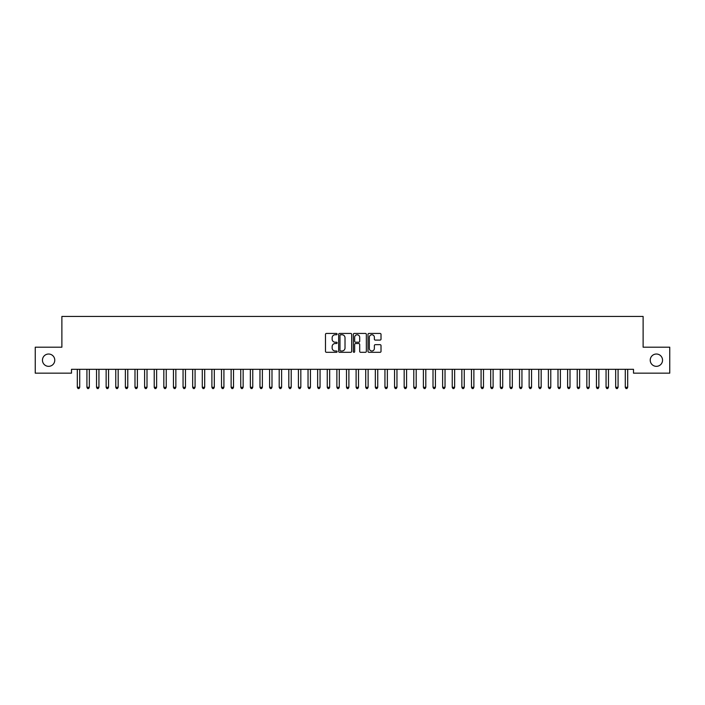 <?xml version="1.0" encoding="UTF-8"?>
<svg xmlns="http://www.w3.org/2000/svg" width="705" height="705" viewBox="0 0 705 705"><rect width="100%" height="100%" fill="white"/><g stroke="black" fill="none" stroke-linecap="round" stroke-linejoin="round"><path stroke-width="1.06" d="M337.122 334.099A0.661 0.661 0 0 0 336.461 333.439L326.433 333.439A0.943 0.943 0 0 0 325.49 334.382L325.49 351.372A0.943 0.943 0 0 0 326.433 352.315L336.461 352.315A0.661 0.661 0 0 0 337.122 351.654A0.661 0.661 0 0 0 336.461 350.993L335.157 350.993A3.023 3.023 0 0 1 332.143 347.97L332.143 346.56A3.023 3.023 0 0 1 335.157 343.538L336.461 343.538A0.661 0.661 0 0 0 337.122 342.877A0.661 0.661 0 0 0 336.461 342.216L335.157 342.216A3.023 3.023 0 0 1 332.143 339.193L332.143 337.783A3.023 3.023 0 0 1 335.157 334.76L336.461 334.76A0.661 0.661 0 0 0 337.122 334.099M650.23 360.185A6.151 6.151 0 0 0 656.39 366.336A6.151 6.151 0 0 0 662.541 360.185A6.151 6.151 0 0 0 656.39 354.025A6.151 6.151 0 0 0 650.23 360.185M42.459 360.185A6.151 6.151 0 0 0 48.61 366.336A6.151 6.151 0 0 0 54.77 360.185A6.151 6.151 0 0 0 48.61 354.025A6.151 6.151 0 0 0 42.459 360.185M380.074 340.092A0.943 0.943 0 0 0 381.017 339.149L381.017 334.382A0.943 0.943 0 0 0 380.074 333.439L368.944 333.439A0.943 0.943 0 0 0 368.001 334.382L368.001 351.372A0.943 0.943 0 0 0 368.944 352.315L380.074 352.315A0.943 0.943 0 0 0 381.017 351.372L381.017 345.617A0.943 0.943 0 0 0 380.074 344.666L375.316 344.666A0.943 0.943 0 0 0 374.373 345.617L374.373 348.464A2.52 2.52 0 0 1 371.843 350.993A2.52 2.52 0 0 1 369.323 348.464L369.323 337.29A2.52 2.52 0 0 1 371.843 334.76A2.52 2.52 0 0 1 374.373 337.29L374.373 339.149A0.943 0.943 0 0 0 375.316 340.092L380.074 340.092M633.504 369.314L71.496 369.314L71.496 373.156L35.25 373.156L35.25 347.204L61.881 347.204L61.881 316.439L643.119 316.439L643.119 347.204L669.75 347.204L669.75 373.156L633.504 373.156L633.504 369.314M351.672 334.382A0.943 0.943 0 0 0 350.729 333.439L339.599 333.439A0.943 0.943 0 0 0 338.656 334.382L338.656 351.372A0.943 0.943 0 0 0 339.599 352.315L350.729 352.315A0.943 0.943 0 0 0 351.672 351.372L351.672 334.382M354.271 333.439L365.401 333.439A0.943 0.943 0 0 1 366.344 334.382L366.344 351.372A0.943 0.943 0 0 1 365.401 352.315L360.643 352.315A0.943 0.943 0 0 1 359.691 351.372L359.691 344.481A0.943 0.943 0 0 0 358.748 343.538L355.593 343.538A0.943 0.943 0 0 0 354.65 344.481L354.65 351.654A0.661 0.661 0 0 1 353.989 352.315A0.661 0.661 0 0 1 353.328 351.654L353.328 334.382A0.943 0.943 0 0 1 354.271 333.439M340.63 334.76A0.661 0.661 0 0 0 339.977 335.421L339.977 350.332A0.661 0.661 0 0 0 340.63 350.993L342.004 350.993A3.023 3.023 0 0 0 345.018 347.97L345.018 337.783A3.023 3.023 0 0 0 342.004 334.76L340.63 334.76M359.691 337.334A2.52 2.52 0 0 0 357.171 334.805A2.52 2.52 0 0 0 354.65 337.334L354.65 341.273A0.943 0.943 0 0 0 355.593 342.216L358.748 342.216A0.943 0.943 0 0 0 359.691 341.273L359.691 337.334M77.18 369.314L77.242 369.455A0.961 0.961 0 0 1 77.312 369.817L77.312 387.309L79.709 387.309L79.709 369.817A0.961 0.961 0 0 1 79.78 369.455L79.841 369.314M79.709 387.309L78.995 388.561L78.035 388.561L77.312 387.309M86.794 369.314L86.856 369.455A0.961 0.961 0 0 1 86.927 369.817L86.927 387.309L89.323 387.309L89.323 369.817A0.961 0.961 0 0 1 89.394 369.455L89.456 369.314M89.323 387.309L88.61 388.561L87.64 388.561L86.927 387.309M96.409 369.314L96.47 369.455A0.961 0.961 0 0 1 96.541 369.817L96.541 387.309L98.938 387.309L98.938 369.817A0.961 0.961 0 0 1 99.008 369.455L99.07 369.314M98.938 387.309L98.215 388.561L97.255 388.561L96.541 387.309M106.023 369.314L106.085 369.455A0.961 0.961 0 0 1 106.147 369.817L106.147 387.309L108.552 387.309L108.552 369.817A0.961 0.961 0 0 1 108.623 369.455L108.685 369.314M108.552 387.309L107.83 388.561L106.869 388.561L106.147 387.309M115.638 369.314L115.691 369.455A0.961 0.961 0 0 1 115.761 369.817L115.761 387.309L118.167 387.309L118.167 369.817A0.961 0.961 0 0 1 118.237 369.455L118.29 369.314M118.167 387.309L117.444 388.561L116.484 388.561L115.761 387.309M125.252 369.314L125.305 369.455A0.961 0.961 0 0 1 125.375 369.817L125.375 387.309L127.781 387.309L127.781 369.817A0.961 0.961 0 0 1 127.852 369.455L127.905 369.314M127.781 387.309L127.059 388.561L126.098 388.561L125.375 387.309M134.867 369.314L134.919 369.455A0.961 0.961 0 0 1 134.99 369.817L134.99 387.309L137.396 387.309L137.396 369.817A0.961 0.961 0 0 1 137.466 369.455L137.519 369.314M137.396 387.309L136.673 388.561L135.713 388.561L134.99 387.309M144.481 369.314L144.534 369.455A0.961 0.961 0 0 1 144.604 369.817L144.604 387.309L147.01 387.309L147.01 369.817A0.961 0.961 0 0 1 147.081 369.455L147.133 369.314M147.01 387.309L146.287 388.561L145.327 388.561L144.604 387.309M154.095 369.314L154.148 369.455A0.961 0.961 0 0 1 154.219 369.817L154.219 387.309L156.625 387.309L156.625 369.817A0.961 0.961 0 0 1 156.695 369.455L156.748 369.314M156.625 387.309L155.902 388.561L154.941 388.561L154.219 387.309M163.71 369.314L163.763 369.455A0.961 0.961 0 0 1 163.833 369.817L163.833 387.309L166.239 387.309L166.239 369.817A0.961 0.961 0 0 1 166.309 369.455L166.362 369.314M166.239 387.309L165.516 388.561L164.556 388.561L163.833 387.309M173.315 369.314L173.377 369.455A0.961 0.961 0 0 1 173.448 369.817L173.448 387.309L175.853 387.309L175.853 369.817A0.961 0.961 0 0 1 175.915 369.455L175.977 369.314M175.853 387.309L175.131 388.561L174.17 388.561L173.448 387.309M182.93 369.314L182.992 369.455A0.961 0.961 0 0 1 183.062 369.817L183.062 387.309L185.459 387.309L185.459 369.817A0.961 0.961 0 0 1 185.53 369.455L185.591 369.314M185.459 387.309L184.745 388.561L183.785 388.561L183.062 387.309M192.544 369.314L192.606 369.455A0.961 0.961 0 0 1 192.676 369.817L192.676 387.309L195.073 387.309L195.073 369.817A0.961 0.961 0 0 1 195.144 369.455L195.206 369.314M195.073 387.309L194.36 388.561L193.39 388.561L192.676 387.309M202.159 369.314L202.22 369.455A0.961 0.961 0 0 1 202.291 369.817L202.291 387.309L204.688 387.309L204.688 369.817A0.961 0.961 0 0 1 204.758 369.455L204.82 369.314M204.688 387.309L203.965 388.561L203.005 388.561L202.291 387.309M211.773 369.314L211.835 369.455A0.961 0.961 0 0 1 211.897 369.817L211.897 387.309L214.302 387.309L214.302 369.817A0.961 0.961 0 0 1 214.373 369.455L214.435 369.314M214.302 387.309L213.58 388.561L212.619 388.561L211.897 387.309M221.388 369.314L221.44 369.455A0.961 0.961 0 0 1 221.511 369.817L221.511 387.309L223.917 387.309L223.917 369.817A0.961 0.961 0 0 1 223.987 369.455L224.04 369.314M223.917 387.309L223.194 388.561L222.234 388.561L221.511 387.309M231.002 369.314L231.055 369.455A0.961 0.961 0 0 1 231.125 369.817L231.125 387.309L233.531 387.309L233.531 369.817A0.961 0.961 0 0 1 233.602 369.455L233.655 369.314M233.531 387.309L232.809 388.561L231.848 388.561L231.125 387.309M240.617 369.314L240.669 369.455A0.961 0.961 0 0 1 240.74 369.817L240.74 387.309L243.146 387.309L243.146 369.817A0.961 0.961 0 0 1 243.216 369.455L243.269 369.314M243.146 387.309L242.423 388.561L241.463 388.561L240.74 387.309M250.231 369.314L250.284 369.455A0.961 0.961 0 0 1 250.354 369.817L250.354 387.309L252.76 387.309L252.76 369.817A0.961 0.961 0 0 1 252.831 369.455L252.883 369.314M252.76 387.309L252.037 388.561L251.077 388.561L250.354 387.309M259.845 369.314L259.898 369.455A0.961 0.961 0 0 1 259.969 369.817L259.969 387.309L262.375 387.309L262.375 369.817A0.961 0.961 0 0 1 262.445 369.455L262.498 369.314M262.375 387.309L261.652 388.561L260.691 388.561L259.969 387.309M269.46 369.314L269.513 369.455A0.961 0.961 0 0 1 269.583 369.817L269.583 387.309L271.989 387.309L271.989 369.817A0.961 0.961 0 0 1 272.06 369.455L272.112 369.314M271.989 387.309L271.266 388.561L270.306 388.561L269.583 387.309M279.065 369.314L279.127 369.455A0.961 0.961 0 0 1 279.198 369.817L279.198 387.309L281.603 387.309L281.603 369.817A0.961 0.961 0 0 1 281.665 369.455L281.727 369.314M281.603 387.309L280.881 388.561L279.92 388.561L279.198 387.309M288.68 369.314L288.742 369.455A0.961 0.961 0 0 1 288.812 369.817L288.812 387.309L291.209 387.309L291.209 369.817A0.961 0.961 0 0 1 291.28 369.455L291.341 369.314M291.209 387.309L290.495 388.561L289.535 388.561L288.812 387.309M298.294 369.314L298.356 369.455A0.961 0.961 0 0 1 298.426 369.817L298.426 387.309L300.824 387.309L300.824 369.817A0.961 0.961 0 0 1 300.894 369.455L300.956 369.314M300.824 387.309L300.11 388.561L299.14 388.561L298.426 387.309M307.909 369.314L307.97 369.455A0.961 0.961 0 0 1 308.041 369.817L308.041 387.309L310.438 387.309L310.438 369.817A0.961 0.961 0 0 1 310.508 369.455L310.57 369.314M310.438 387.309L309.715 388.561L308.755 388.561L308.041 387.309M317.523 369.314L317.585 369.455A0.961 0.961 0 0 1 317.647 369.817L317.647 387.309L320.052 387.309L320.052 369.817A0.961 0.961 0 0 1 320.123 369.455L320.185 369.314M320.052 387.309L319.33 388.561L318.369 388.561L317.647 387.309M327.138 369.314L327.19 369.455A0.961 0.961 0 0 1 327.261 369.817L327.261 387.309L329.667 387.309L329.667 369.817A0.961 0.961 0 0 1 329.737 369.455L329.79 369.314M329.667 387.309L328.944 388.561L327.984 388.561L327.261 387.309M336.752 369.314L336.805 369.455A0.961 0.961 0 0 1 336.875 369.817L336.875 387.309L339.281 387.309L339.281 369.817A0.961 0.961 0 0 1 339.352 369.455L339.405 369.314M339.281 387.309L338.559 388.561L337.598 388.561L336.875 387.309M346.367 369.314L346.419 369.455A0.961 0.961 0 0 1 346.49 369.817L346.49 387.309L348.896 387.309L348.896 369.817A0.961 0.961 0 0 1 348.966 369.455L349.019 369.314M348.896 387.309L348.173 388.561L347.212 388.561L346.49 387.309M355.981 369.314L356.034 369.455A0.961 0.961 0 0 1 356.104 369.817L356.104 387.309L358.51 387.309L358.51 369.817A0.961 0.961 0 0 1 358.581 369.455L358.633 369.314M358.51 387.309L357.787 388.561L356.827 388.561L356.104 387.309M365.595 369.314L365.648 369.455A0.961 0.961 0 0 1 365.719 369.817L365.719 387.309L368.125 387.309L368.125 369.817A0.961 0.961 0 0 1 368.195 369.455L368.248 369.314M368.125 387.309L367.402 388.561L366.441 388.561L365.719 387.309M375.21 369.314L375.263 369.455A0.961 0.961 0 0 1 375.333 369.817L375.333 387.309L377.739 387.309L377.739 369.817A0.961 0.961 0 0 1 377.81 369.455L377.862 369.314M377.739 387.309L377.016 388.561L376.056 388.561L375.333 387.309M384.815 369.314L384.877 369.455A0.961 0.961 0 0 1 384.948 369.817L384.948 387.309L387.353 387.309L387.353 369.817A0.961 0.961 0 0 1 387.415 369.455L387.477 369.314M387.353 387.309L386.631 388.561L385.67 388.561L384.948 387.309M394.43 369.314L394.492 369.455A0.961 0.961 0 0 1 394.562 369.817L394.562 387.309L396.959 387.309L396.959 369.817A0.961 0.961 0 0 1 397.03 369.455L397.091 369.314M396.959 387.309L396.245 388.561L395.285 388.561L394.562 387.309M404.044 369.314L404.106 369.455A0.961 0.961 0 0 1 404.176 369.817L404.176 387.309L406.574 387.309L406.574 369.817A0.961 0.961 0 0 1 406.644 369.455L406.706 369.314M406.574 387.309L405.86 388.561L404.89 388.561L404.176 387.309M413.659 369.314L413.72 369.455A0.961 0.961 0 0 1 413.791 369.817L413.791 387.309L416.188 387.309L416.188 369.817A0.961 0.961 0 0 1 416.258 369.455L416.32 369.314M416.188 387.309L415.465 388.561L414.505 388.561L413.791 387.309M423.273 369.314L423.335 369.455A0.961 0.961 0 0 1 423.397 369.817L423.397 387.309L425.802 387.309L425.802 369.817A0.961 0.961 0 0 1 425.873 369.455L425.935 369.314M425.802 387.309L425.08 388.561L424.119 388.561L423.397 387.309M432.888 369.314L432.94 369.455A0.961 0.961 0 0 1 433.011 369.817L433.011 387.309L435.417 387.309L435.417 369.817A0.961 0.961 0 0 1 435.487 369.455L435.54 369.314M435.417 387.309L434.694 388.561L433.734 388.561L433.011 387.309M442.502 369.314L442.555 369.455A0.961 0.961 0 0 1 442.625 369.817L442.625 387.309L445.031 387.309L445.031 369.817A0.961 0.961 0 0 1 445.102 369.455L445.155 369.314M445.031 387.309L444.309 388.561L443.348 388.561L442.625 387.309M452.116 369.314L452.169 369.455A0.961 0.961 0 0 1 452.24 369.817L452.24 387.309L454.646 387.309L454.646 369.817A0.961 0.961 0 0 1 454.716 369.455L454.769 369.314M454.646 387.309L453.923 388.561L452.962 388.561L452.24 387.309M461.731 369.314L461.784 369.455A0.961 0.961 0 0 1 461.854 369.817L461.854 387.309L464.26 387.309L464.26 369.817A0.961 0.961 0 0 1 464.331 369.455L464.384 369.314M464.26 387.309L463.537 388.561L462.577 388.561L461.854 387.309M471.345 369.314L471.398 369.455A0.961 0.961 0 0 1 471.469 369.817L471.469 387.309L473.875 387.309L473.875 369.817A0.961 0.961 0 0 1 473.945 369.455L473.998 369.314M473.875 387.309L473.152 388.561L472.191 388.561L471.469 387.309M480.96 369.314L481.013 369.455A0.961 0.961 0 0 1 481.083 369.817L481.083 387.309L483.489 387.309L483.489 369.817A0.961 0.961 0 0 1 483.56 369.455L483.612 369.314M483.489 387.309L482.766 388.561L481.806 388.561L481.083 387.309M490.565 369.314L490.627 369.455A0.961 0.961 0 0 1 490.698 369.817L490.698 387.309L493.103 387.309L493.103 369.817A0.961 0.961 0 0 1 493.165 369.455L493.227 369.314M493.103 387.309L492.381 388.561L491.42 388.561L490.698 387.309M500.18 369.314L500.242 369.455A0.961 0.961 0 0 1 500.312 369.817L500.312 387.309L502.709 387.309L502.709 369.817A0.961 0.961 0 0 1 502.78 369.455L502.841 369.314M502.709 387.309L501.995 388.561L501.035 388.561L500.312 387.309M509.794 369.314L509.856 369.455A0.961 0.961 0 0 1 509.926 369.817L509.926 387.309L512.323 387.309L512.323 369.817A0.961 0.961 0 0 1 512.394 369.455L512.456 369.314M512.323 387.309L511.61 388.561L510.64 388.561L509.926 387.309M519.409 369.314L519.47 369.455A0.961 0.961 0 0 1 519.541 369.817L519.541 387.309L521.938 387.309L521.938 369.817A0.961 0.961 0 0 1 522.008 369.455L522.07 369.314M521.938 387.309L521.215 388.561L520.255 388.561L519.541 387.309M529.023 369.314L529.085 369.455A0.961 0.961 0 0 1 529.147 369.817L529.147 387.309L531.552 387.309L531.552 369.817A0.961 0.961 0 0 1 531.623 369.455L531.685 369.314M531.552 387.309L530.83 388.561L529.869 388.561L529.147 387.309M538.638 369.314L538.69 369.455A0.961 0.961 0 0 1 538.761 369.817L538.761 387.309L541.167 387.309L541.167 369.817A0.961 0.961 0 0 1 541.237 369.455L541.29 369.314M541.167 387.309L540.444 388.561L539.484 388.561L538.761 387.309M548.252 369.314L548.305 369.455A0.961 0.961 0 0 1 548.375 369.817L548.375 387.309L550.781 387.309L550.781 369.817A0.961 0.961 0 0 1 550.852 369.455L550.905 369.314M550.781 387.309L550.059 388.561L549.098 388.561L548.375 387.309M557.866 369.314L557.919 369.455A0.961 0.961 0 0 1 557.99 369.817L557.99 387.309L560.396 387.309L560.396 369.817A0.961 0.961 0 0 1 560.466 369.455L560.519 369.314M560.396 387.309L559.673 388.561L558.712 388.561L557.99 387.309M567.481 369.314L567.534 369.455A0.961 0.961 0 0 1 567.604 369.817L567.604 387.309L570.01 387.309L570.01 369.817A0.961 0.961 0 0 1 570.081 369.455L570.134 369.314M570.01 387.309L569.288 388.561L568.327 388.561L567.604 387.309M577.095 369.314L577.148 369.455A0.961 0.961 0 0 1 577.219 369.817L577.219 387.309L579.625 387.309L579.625 369.817A0.961 0.961 0 0 1 579.695 369.455L579.748 369.314M579.625 387.309L578.902 388.561L577.941 388.561L577.219 387.309M586.71 369.314L586.763 369.455A0.961 0.961 0 0 1 586.833 369.817L586.833 387.309L589.239 387.309L589.239 369.817A0.961 0.961 0 0 1 589.309 369.455L589.362 369.314M589.239 387.309L588.516 388.561L587.556 388.561L586.833 387.309M596.315 369.314L596.377 369.455A0.961 0.961 0 0 1 596.448 369.817L596.448 387.309L598.853 387.309L598.853 369.817A0.961 0.961 0 0 1 598.915 369.455L598.977 369.314M598.853 387.309L598.131 388.561L597.17 388.561L596.448 387.309M605.93 369.314L605.992 369.455A0.961 0.961 0 0 1 606.062 369.817L606.062 387.309L608.459 387.309L608.459 369.817A0.961 0.961 0 0 1 608.53 369.455L608.591 369.314M608.459 387.309L607.745 388.561L606.785 388.561L606.062 387.309M615.544 369.314L615.606 369.455A0.961 0.961 0 0 1 615.676 369.817L615.676 387.309L618.073 387.309L618.073 369.817A0.961 0.961 0 0 1 618.144 369.455L618.206 369.314M618.073 387.309L617.36 388.561L616.39 388.561L615.676 387.309M625.159 369.314L625.22 369.455A0.961 0.961 0 0 1 625.291 369.817L625.291 387.309L627.688 387.309L627.688 369.817A0.961 0.961 0 0 1 627.758 369.455L627.82 369.314M627.688 387.309L626.965 388.561L626.005 388.561L625.291 387.309"/></g></svg>
